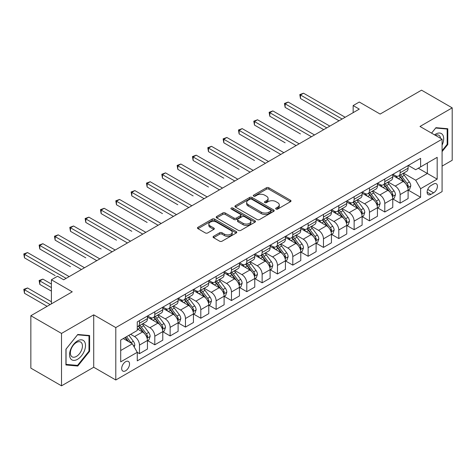 <?xml version="1.0" encoding="UTF-8"?>
<svg xmlns="http://www.w3.org/2000/svg" width="476" height="476" viewBox="0 0 476 476"><rect width="100%" height="100%" fill="white"/><g stroke="black" fill="none" stroke-linecap="round" stroke-linejoin="round"><path stroke-width="0.71" d="M276.026 209.053A1.19 0.69 0 0 0 277.716 209.053L290.509 201.669A1.702 0.982 0 0 0 291.009 200.973A1.702 0.982 0 0 0 290.509 200.277L268.833 187.764A1.702 0.982 0 0 0 266.429 187.764L253.637 195.154A1.19 0.69 0 0 0 253.286 195.642A1.19 0.69 0 0 0 253.637 196.124A1.19 0.69 0 0 0 255.32 196.124L256.975 195.172A5.45 3.148 0 0 1 264.68 195.172L266.489 196.213A5.45 3.148 0 0 1 268.083 198.438A5.45 3.148 0 0 1 266.489 200.664L264.834 201.616A1.19 0.69 0 0 0 264.483 202.104A1.19 0.69 0 0 0 264.834 202.592A1.19 0.69 0 0 0 266.518 202.592L268.172 201.634A5.45 3.148 0 0 1 275.878 201.634L277.686 202.675A5.45 3.148 0 0 1 279.281 204.9A5.45 3.148 0 0 1 277.686 207.125L276.026 208.083A1.19 0.69 0 0 0 275.681 208.571A1.19 0.69 0 0 0 276.026 209.053L276.026 208.083M125.61 370.786A5.551 3.207 120 0 0 129.234 365.895A5.551 3.207 120 0 0 128.383 361.445A5.551 3.207 120 0 0 125.61 361.718A5.551 3.207 120 0 0 121.981 366.615A5.551 3.207 120 0 0 122.832 371.06A5.551 3.207 120 0 0 125.61 370.786M213.569 236.286A1.702 0.982 0 0 0 213.07 236.983A1.702 0.982 0 0 0 213.569 237.679L219.65 241.189A1.702 0.982 0 0 0 222.06 241.189L236.269 232.984A1.702 0.982 0 0 0 236.762 232.288A1.702 0.982 0 0 0 236.269 231.598L214.593 219.085A1.702 0.982 0 0 0 212.189 219.085L197.98 227.284A1.702 0.982 0 0 0 197.48 227.98A1.702 0.982 0 0 0 197.98 228.676L205.323 232.919A1.702 0.982 0 0 0 207.732 232.919L213.813 229.408A1.702 0.982 0 0 0 214.313 228.712A1.702 0.982 0 0 0 213.813 228.016L210.172 225.91A4.558 2.63 0 0 1 208.833 224.053A4.558 2.63 0 0 1 211.647 221.626A4.558 2.63 0 0 1 216.61 222.191L230.878 230.432A4.558 2.63 0 0 1 232.211 232.288A4.558 2.63 0 0 1 229.402 234.722A4.558 2.63 0 0 1 224.44 234.15L222.06 232.776A1.702 0.982 0 0 0 219.65 232.776L213.569 236.286L213.569 237.679M442.079 166.118L452.2 160.275L452.2 107.868L421.534 90.166L380.134 114.067L359.285 102.031L353.15 105.571L359.285 109.111L63.665 279.781L57.531 276.241L51.402 279.781L51.402 303.861M61.517 333.426L61.517 385.834L93.718 367.246L93.718 314.838L61.517 333.426L30.851 315.725L72.251 291.824L51.402 279.781M93.718 314.838L115.799 327.583L442.079 139.206L442.079 191.614L115.799 379.991L115.799 327.583M452.2 107.868L419.999 126.461L442.079 139.206M257.094 219.567A1.702 0.982 0 0 0 259.503 219.567L273.712 211.368A1.702 0.982 0 0 0 274.212 210.672A1.702 0.982 0 0 0 273.712 209.975L252.042 197.463A1.702 0.982 0 0 0 249.632 197.463L235.424 205.668A1.702 0.982 0 0 0 234.924 206.364A1.702 0.982 0 0 0 235.424 207.054L257.094 219.567M231.747 209.315A1.19 0.69 0 0 1 232.954 209.482L232.954 208.066L254.987 220.787A1.702 0.982 0 0 1 255.487 221.483A1.702 0.982 0 0 1 254.987 222.173L240.785 230.378A1.702 0.982 0 0 1 238.375 230.378L216.699 217.865L216.699 216.473A1.702 0.982 0 0 0 216.205 217.169A1.702 0.982 0 0 0 216.699 217.865M216.699 216.473L222.78 212.968A1.702 0.982 0 0 1 225.19 212.968L233.978 218.038A1.702 0.982 0 0 0 236.388 218.038L240.422 215.711A1.702 0.982 0 0 0 240.921 215.015A1.702 0.982 0 0 0 240.422 214.319L231.271 209.035A1.19 0.69 0 0 1 230.919 208.553A1.19 0.69 0 0 1 231.657 207.917A1.19 0.69 0 0 1 232.954 208.066M61.517 385.834L30.851 368.132L30.851 315.725M433.618 184.034L430.917 185.592A5.379 3.106 120 0 0 427.406 190.335A5.379 3.106 120 0 0 428.227 194.642A5.379 3.106 120 0 0 430.917 194.375L433.618 192.816A5.379 3.106 120 0 0 437.129 188.079A5.379 3.106 120 0 0 436.308 183.772A5.379 3.106 120 0 0 433.618 184.034M408.289 165.446L415.709 169.73L420.611 166.897L420.611 158.329L137.261 321.919L137.261 330.487L120.702 340.048L120.702 361.861L137.261 352.3L137.261 360.873L420.611 197.278L420.611 188.71L415.709 180.214L403.511 173.169M420.611 166.897L437.176 157.336L437.176 179.149L420.611 188.71M93.718 367.246L115.799 379.991M353.15 105.571L353.15 112.651M418.285 168.242L427.359 173.484L427.359 163L437.176 157.336M415.709 180.214L427.359 173.484L437.176 179.149M120.702 350.532L132.358 343.803L123.278 338.561M137.261 352.371L139.474 353.65L139.474 345.076A6.938 4.004 -120 0 0 134.565 336.58L130.638 334.313M139.474 353.65L147.447 349.045L147.447 340.477A6.938 4.004 -120 0 0 142.538 331.974L137.261 328.934M147.625 340.649L154.801 344.797L154.801 336.229A6.938 4.004 -120 0 0 149.898 327.726L142.854 323.662M154.801 344.797L162.774 340.191L162.774 331.623A6.938 4.004 -120 0 0 157.871 323.127L147.447 317.105M162.959 331.802L170.134 335.943L170.134 327.375A6.938 4.004 -120 0 0 165.231 318.872L158.187 314.809M170.134 335.943L178.107 331.338L178.107 322.77A6.938 4.004 -120 0 0 173.204 314.273L162.774 308.252M178.292 322.948L185.467 327.089L185.467 318.521A6.938 4.004 -120 0 0 180.565 310.025L173.52 305.955M185.467 327.089L193.44 322.49L193.44 313.916A6.938 4.004 -120 0 0 188.538 305.419L178.107 299.398M193.625 314.095L200.801 318.236L200.801 309.668A6.938 4.004 -120 0 0 195.898 301.171L188.853 297.101M200.801 318.236L208.774 313.636L208.774 305.068A6.938 4.004 -120 0 0 203.871 296.566L193.44 290.55M208.958 305.241L216.134 309.388L216.134 300.814A6.938 4.004 -120 0 0 211.231 292.318L204.186 288.254M216.134 309.388L224.107 304.783L224.107 296.215A6.938 4.004 -120 0 0 219.204 287.712L208.774 281.697M224.291 296.387L231.467 300.534L231.467 291.966A6.938 4.004 -120 0 0 226.564 283.464L219.519 279.4M231.467 300.534L239.44 295.929L239.44 287.361A6.938 4.004 -120 0 0 234.537 278.865L224.107 272.843M239.624 287.54L246.8 291.681L246.8 283.113A6.938 4.004 -120 0 0 241.897 274.616L234.852 270.546M246.8 291.681L254.773 287.076L254.773 278.508A6.938 4.004 -120 0 0 249.87 270.011L239.44 263.99M254.957 278.686L262.133 282.827L262.133 274.259A6.938 4.004 -120 0 0 257.224 265.763L250.18 261.693M262.133 282.827L270.106 278.228L270.106 269.654A6.938 4.004 -120 0 0 265.203 261.157L254.773 255.136M270.291 269.832L277.466 273.974L277.466 265.406A6.938 4.004 -120 0 0 272.558 256.909L265.513 252.839M277.466 273.974L285.439 269.374L285.439 260.806A6.938 4.004 -120 0 0 280.531 252.304L270.106 246.288M285.624 260.979L292.8 265.126L292.8 256.552A6.938 4.004 -120 0 0 287.891 248.055L280.846 243.992M292.8 265.126L300.772 260.521L300.772 251.953A6.938 4.004 -120 0 0 295.864 243.45L285.439 237.435M300.957 252.131L308.133 256.272L308.133 247.704A6.938 4.004 -120 0 0 303.224 239.202L296.179 235.138M308.133 256.272L316.106 251.667L316.106 243.099A6.938 4.004 -120 0 0 311.197 234.603L300.772 228.581M316.29 243.278L323.466 247.419L323.466 238.851A6.938 4.004 -120 0 0 318.557 230.354L311.512 226.284M323.466 247.419L331.439 242.814L331.439 234.246A6.938 4.004 -120 0 0 326.53 225.749L316.106 219.728M331.623 234.424L338.799 238.565L338.799 229.997A6.938 4.004 -120 0 0 333.89 221.501L326.845 217.431M338.799 238.565L346.772 233.966L346.772 225.392A6.938 4.004 -120 0 0 341.863 216.895L331.439 210.874M346.956 225.57L354.132 229.712L354.132 221.144A6.938 4.004 -120 0 0 349.223 212.647L342.179 208.577M354.132 229.712L362.105 225.112L362.105 216.544A6.938 4.004 -120 0 0 357.196 208.042L346.772 202.026M362.29 216.717L369.465 220.864L369.465 212.29A6.938 4.004 -120 0 0 364.557 203.793L357.512 199.73M369.465 220.864L377.438 216.259L377.438 207.691A6.938 4.004 -120 0 0 372.529 199.194L362.105 193.173M377.623 207.869L384.798 212.01L384.798 203.442A6.938 4.004 -120 0 0 379.89 194.94L372.845 190.876M384.798 212.01L392.771 207.405L392.771 198.837A6.938 4.004 -120 0 0 387.863 190.34L377.438 184.319M392.956 199.016L400.132 203.157L400.132 194.589A6.938 4.004 -120 0 0 395.223 186.092L388.178 182.022M400.132 203.157L408.105 198.551L408.105 189.983A6.938 4.004 -120 0 0 403.196 181.487L392.771 175.465M392.956 174.299L395.223 175.608A6.938 4.004 -120 0 0 398.692 175.953A6.938 4.004 -120 0 0 400.132 172.776L400.132 170.158M377.623 183.153L379.89 184.462A6.938 4.004 -120 0 0 383.358 184.807A6.938 4.004 -120 0 0 384.798 181.63L384.798 179.006M362.29 192.001L364.557 193.315A6.938 4.004 -120 0 0 368.025 193.655A6.938 4.004 -120 0 0 369.465 190.483L369.465 187.859M346.956 200.854L349.223 202.163A6.938 4.004 -120 0 0 352.692 202.508A6.938 4.004 -120 0 0 354.132 199.331L354.132 196.713M331.623 209.708L333.89 211.017A6.938 4.004 -120 0 0 337.359 211.362A6.938 4.004 -120 0 0 338.799 208.185L338.799 205.567M316.29 218.561L318.557 219.87A6.938 4.004 -120 0 0 322.026 220.215A6.938 4.004 -120 0 0 323.466 217.038L323.466 214.414M300.957 227.415L303.224 228.724A6.938 4.004 -120 0 0 306.693 229.069A6.938 4.004 -120 0 0 308.133 225.892L308.133 223.268M285.624 236.263L287.891 237.578A6.938 4.004 -120 0 0 291.36 237.917A6.938 4.004 -120 0 0 292.8 234.739L292.8 232.121M270.291 245.116L272.558 246.425A6.938 4.004 -120 0 0 276.032 246.77A6.938 4.004 -120 0 0 277.466 243.593L277.466 240.975M254.957 253.97L257.224 255.279A6.938 4.004 -120 0 0 260.699 255.624A6.938 4.004 -120 0 0 262.133 252.447L262.133 249.829M239.624 262.823L241.897 264.132A6.938 4.004 -120 0 0 245.366 264.477A6.938 4.004 -120 0 0 246.8 261.3L246.8 258.676M224.291 271.677L226.564 272.986A6.938 4.004 -120 0 0 230.033 273.325A6.938 4.004 -120 0 0 231.467 270.154L231.467 267.53M208.958 280.525L211.231 281.84A6.938 4.004 -120 0 0 214.7 282.179A6.938 4.004 -120 0 0 216.134 279.001L216.134 276.383M193.625 289.378L195.898 290.687A6.938 4.004 -120 0 0 199.367 291.032A6.938 4.004 -120 0 0 200.801 287.855L200.801 285.237M178.292 298.232L180.565 299.541A6.938 4.004 -120 0 0 184.034 299.886A6.938 4.004 -120 0 0 185.467 296.709L185.467 294.091M162.959 307.085L165.231 308.394A6.938 4.004 -120 0 0 168.7 308.74A6.938 4.004 -120 0 0 170.134 305.562L170.134 302.938M147.625 315.933L149.898 317.248A6.938 4.004 -120 0 0 153.367 317.587A6.938 4.004 -120 0 0 154.801 314.416L154.801 311.792M408.289 190.162L420.611 197.278M398.692 175.953L406.665 171.348A6.938 4.004 -120 0 0 408.105 168.171L408.105 165.553M383.358 184.807L391.332 180.202A6.938 4.004 -120 0 0 392.771 177.024L392.771 174.406M368.025 193.655L375.998 189.055A6.938 4.004 -120 0 0 377.438 185.878L377.438 183.254M352.692 202.508L360.665 197.909A6.938 4.004 -120 0 0 362.105 194.732L362.105 192.108M337.359 211.362L345.332 206.757A6.938 4.004 -120 0 0 346.772 203.579L346.772 200.961M322.026 220.215L329.999 215.61A6.938 4.004 -120 0 0 331.439 212.433L331.439 209.815M306.693 229.069L314.666 224.464A6.938 4.004 -120 0 0 316.106 221.286L316.106 218.668M291.36 237.917L299.339 233.317A6.938 4.004 -120 0 0 300.772 230.14L300.772 227.516M276.032 246.77L284.005 242.165A6.938 4.004 -120 0 0 285.439 238.994L285.439 236.37M260.699 255.624L268.672 251.019A6.938 4.004 -120 0 0 270.106 247.841L270.106 245.223M245.366 264.477L253.339 259.872A6.938 4.004 -120 0 0 254.773 256.695L254.773 254.077M230.033 273.325L238.006 268.726A6.938 4.004 -120 0 0 239.44 265.548L239.44 262.93M214.7 282.179L222.673 277.579A6.938 4.004 -120 0 0 224.107 274.402L224.107 271.778M199.367 291.032L207.34 286.427A6.938 4.004 -120 0 0 208.774 283.256L208.774 280.632M184.034 299.886L192.006 295.281A6.938 4.004 -120 0 0 193.44 292.103L193.44 289.485M168.7 308.74L176.673 304.134A6.938 4.004 -120 0 0 178.107 300.957L178.107 298.339M153.367 317.587L161.34 312.988A6.938 4.004 -120 0 0 162.774 309.811L162.774 307.193M137.261 326.72A6.938 4.004 -120 0 0 138.034 326.441L146.007 321.841A6.938 4.004 -120 0 0 147.447 318.664L147.447 316.04M138.034 326.441A6.938 4.004 -120 0 0 139.474 323.263L139.474 320.645M132.358 343.803L137.261 352.3M442.079 151.612L447.785 144.514L447.785 128.734L435.945 127.675L431.559 133.131M65.932 364.973L77.772 366.032L89.607 351.306L89.607 335.52L77.772 334.467L65.932 349.188L65.932 364.973M447.172 144.163L447.785 144.514M88.994 350.949L89.607 351.306M76.523 365.306L77.772 366.032M276.508 209.226L277.686 208.542A5.45 3.148 0 0 0 279.281 206.316L279.281 204.9M268.083 198.438L268.083 199.855A5.45 3.148 0 0 1 266.489 202.08L265.31 202.758M290.485 201.681L268.833 189.186A1.702 0.982 0 0 0 266.429 189.186L254.113 196.296M273.712 209.975L273.712 211.368L252.042 198.879A1.702 0.982 0 0 0 249.632 198.879L235.447 207.072M270.701 211.16A1.19 0.69 0 0 0 271.052 210.672A1.19 0.69 0 0 0 270.701 210.184L251.679 199.2A1.19 0.69 0 0 0 249.995 199.2L248.246 200.212A5.45 3.148 0 0 0 246.651 202.437A5.45 3.148 0 0 0 248.246 204.656L261.253 212.165A5.45 3.148 0 0 0 268.958 212.165L270.701 211.16L270.701 212.576A1.19 0.69 0 0 0 271.052 212.088L271.052 210.672M246.651 202.437L246.651 203.853A5.45 3.148 0 0 0 248.246 206.072L248.246 204.656M270.701 212.576L268.958 213.581A5.45 3.148 0 0 1 261.253 213.581L248.246 206.072M216.723 217.877L222.78 214.384L222.78 212.968M240.921 215.015L240.921 216.431A1.702 0.982 0 0 1 240.422 217.127L236.388 219.454A1.702 0.982 0 0 1 233.978 219.454L225.19 214.384A1.702 0.982 0 0 0 222.78 214.384M232.954 209.482L254.969 222.191M243.099 223.303A4.558 2.63 0 0 0 248.061 223.875A4.558 2.63 0 0 0 250.876 221.447A4.558 2.63 0 0 0 249.543 219.585L244.515 216.687A1.702 0.982 0 0 0 242.105 216.687L238.071 219.014A1.702 0.982 0 0 0 237.572 219.71A1.702 0.982 0 0 0 238.071 220.406L243.099 223.303L243.099 224.72A4.558 2.63 0 0 0 248.061 225.291A4.558 2.63 0 0 0 250.876 222.863L250.876 221.447M237.572 219.71L237.572 221.126A1.702 0.982 0 0 0 238.071 221.822L238.071 220.406M243.099 224.72L238.071 221.822M232.211 232.288L232.211 233.704A4.558 2.63 0 0 1 229.402 236.138A4.558 2.63 0 0 1 224.44 235.566L222.06 234.192A1.702 0.982 0 0 0 219.65 234.192L213.593 237.691M208.833 224.053L208.833 225.469A4.558 2.63 0 0 0 210.172 227.332L210.172 225.91M213.789 229.42L210.172 227.332M236.245 232.996L214.593 220.501A1.702 0.982 0 0 0 212.189 220.501L198.004 228.688M408.105 190.269L409.574 189.418L410.8 185.878A4.599 2.654 -120 0 0 409.336 181.963L404.32 175.275A13.268 7.664 -120 0 0 402.875 173.538M397.888 178.423A13.268 7.664 -120 0 0 395.175 175.579M407.682 187.455L408.319 186.074A4.599 2.654 -120 0 0 407.004 183.308L401.994 176.62A13.268 7.664 -120 0 0 400.542 174.882M399.31 175.596A11.013 6.361 60 0 1 401.119 177.655L405.356 183.314M300.463 133.934L269.803 116.227L269.803 112.687L272.867 110.914L314.511 134.958M399.072 175.733A13.268 7.664 60 0 1 400.518 177.471L403.85 181.915M342.107 119.024L300.463 94.98L303.533 93.213L345.177 117.257M339.043 120.797L300.463 98.52L300.463 94.98L299.791 94.593L303.533 93.213M300.463 98.52L299.791 94.593M392.771 199.123L394.241 198.272L395.467 194.732A4.599 2.654 -120 0 0 394.003 190.816L388.987 184.123A13.268 7.664 -120 0 0 387.541 182.391M382.555 187.276A13.268 7.664 -120 0 0 379.842 184.432M392.349 196.302L392.986 194.928A4.599 2.654 -120 0 0 391.671 192.161L386.661 185.467A13.268 7.664 -120 0 0 385.209 183.736M383.977 184.45A11.013 6.361 60 0 1 385.786 186.503L390.022 192.167M285.136 142.782L254.47 125.081L254.47 121.541L257.534 119.768L299.178 143.811M383.739 184.587A13.268 7.664 60 0 1 385.185 186.318L388.517 190.769M377.438 207.97L378.908 207.125L380.134 203.579A4.599 2.654 -120 0 0 378.67 199.67L373.654 192.976A13.268 7.664 -120 0 0 372.208 191.245M367.222 196.13A13.268 7.664 -120 0 0 364.509 193.286M377.016 205.156L377.652 203.776A4.599 2.654 -120 0 0 376.337 201.015L371.328 194.321A13.268 7.664 -120 0 0 369.876 192.59M368.644 193.304A11.013 6.361 60 0 1 370.453 195.356L374.689 201.021M269.803 151.636L239.136 133.934L239.136 130.388L242.201 128.621L283.845 152.665M368.406 193.44A13.268 7.664 60 0 1 369.852 195.172L373.184 199.623M362.105 216.824L363.575 215.973L364.8 212.433A4.599 2.654 -120 0 0 363.337 208.518L358.321 201.83A13.268 7.664 -120 0 0 356.875 200.093M351.889 204.977A13.268 7.664 -120 0 0 349.176 202.139M361.683 214.01L362.319 212.629A4.599 2.654 -120 0 0 361.004 209.862L355.994 203.175A13.268 7.664 -120 0 0 354.543 201.443M353.311 202.151A11.013 6.361 60 0 1 355.12 204.21L359.362 209.868M254.47 160.489L223.803 142.782L223.803 139.242L226.868 137.475L268.512 161.513M353.073 202.288A13.268 7.664 60 0 1 354.519 204.025L357.851 208.47M326.78 127.877L285.136 103.833L288.2 102.06L329.844 126.104M323.71 129.645L285.136 107.374L285.136 103.833L284.458 103.447L288.2 102.06M285.136 107.374L284.458 103.447M311.447 136.731L269.124 112.294L272.867 110.914M269.803 116.227L269.124 112.294M296.114 145.579L253.791 121.148L257.534 119.768M254.47 125.081L253.791 121.148M346.772 225.678L348.242 224.827L349.467 221.286A4.599 2.654 -120 0 0 348.004 217.371L342.988 210.684A13.268 7.664 -120 0 0 341.542 208.946M336.556 213.831A13.268 7.664 -120 0 0 333.843 210.987M346.349 222.863L346.986 221.483A4.599 2.654 -120 0 0 345.671 218.716L340.661 212.028A13.268 7.664 -120 0 0 339.209 210.291M337.978 211.005A11.013 6.361 60 0 1 339.787 213.064L344.029 218.722M239.136 169.343L208.47 151.636L208.47 148.095L211.534 146.322L253.178 170.366M337.74 211.142A13.268 7.664 60 0 1 339.186 212.879L342.518 217.324M280.78 154.432L238.458 130.002L242.201 128.621M239.136 133.934L238.458 130.002M442.079 145.156A11.275 6.509 120 0 0 442.609 134.726A11.275 6.509 120 0 0 434.558 134.863M440.574 138.338A8.538 4.927 120 0 0 439.812 136.166A8.538 4.927 120 0 0 438.854 135.279A8.538 4.927 120 0 0 435.344 135.315M431.583 133.149L435.701 128.026L447.172 129.05L447.172 144.341L442.079 150.672M446.411 128.609L447.172 129.05M77.529 340.899A11.275 6.509 120 0 0 69.555 354.709A11.275 6.509 120 0 0 77.529 359.315A11.275 6.509 120 0 0 85.501 345.505A11.275 6.509 120 0 0 77.529 340.899M76.41 342.488A8.538 4.927 120 0 0 70.829 350.015A8.538 4.927 120 0 0 72.138 356.851A8.538 4.927 120 0 0 76.41 356.429A8.538 4.927 120 0 0 81.985 348.908A8.538 4.927 120 0 0 80.676 342.065A8.538 4.927 120 0 0 76.41 342.488M88.994 351.133L77.529 365.395L66.057 364.372L66.057 349.081L77.529 334.812L88.994 335.836L88.994 351.133M88.233 335.401L88.994 335.836M331.439 234.531L332.908 233.68L334.134 230.14A4.599 2.654 -120 0 0 332.67 226.225L327.655 219.531A13.268 7.664 -120 0 0 326.209 217.8M321.223 222.685A13.268 7.664 -120 0 0 318.509 219.841M331.022 231.717L331.653 230.336A4.599 2.654 -120 0 0 330.338 227.57L325.328 220.882A13.268 7.664 -120 0 0 323.876 219.144M322.645 219.858A11.013 6.361 60 0 1 324.453 221.917L328.696 227.576M223.803 178.197L193.137 160.489L193.137 156.949L196.201 155.176L237.845 179.22M322.407 219.995A13.268 7.664 60 0 1 323.853 221.727L327.185 226.177M316.106 243.385L317.575 242.534L318.801 238.994A4.599 2.654 -120 0 0 317.337 235.079L312.327 228.385A13.268 7.664 -120 0 0 310.876 226.653M305.889 231.538A13.268 7.664 -120 0 0 303.176 228.694M315.689 240.564L316.32 239.19A4.599 2.654 -120 0 0 315.005 236.423L309.995 229.73A13.268 7.664 -120 0 0 308.543 227.998M307.312 228.712A11.013 6.361 60 0 1 309.12 230.765L313.363 236.429M208.47 187.044L177.804 169.343L177.804 165.803L180.868 164.03L222.512 188.074M307.074 228.849A13.268 7.664 60 0 1 308.519 230.58L311.851 235.031M300.772 252.232L302.242 251.387L303.468 247.841A4.599 2.654 -120 0 0 302.004 243.932L296.994 237.238A13.268 7.664 -120 0 0 295.542 235.507M290.556 240.392A13.268 7.664 -120 0 0 287.843 237.548M300.356 249.418L300.987 248.038A4.599 2.654 -120 0 0 299.672 245.277L294.662 238.583A13.268 7.664 -120 0 0 293.216 236.852M291.978 237.566A11.013 6.361 60 0 1 293.787 239.618L298.03 245.283M193.137 195.898L162.471 178.191L162.471 174.65L165.535 172.883L207.179 196.927M291.74 237.702A13.268 7.664 60 0 1 293.192 239.434L296.524 243.885M285.439 261.086L286.909 260.235L288.141 256.695A4.599 2.654 -120 0 0 286.671 252.78L281.661 246.092A13.268 7.664 -120 0 0 280.209 244.355M275.229 249.24A13.268 7.664 -120 0 0 272.51 246.395M285.023 258.272L285.654 256.891A4.599 2.654 -120 0 0 284.339 254.125L279.329 247.437A13.268 7.664 -120 0 0 277.883 245.705M276.645 246.413A11.013 6.361 60 0 1 278.454 248.472L282.696 254.13M177.804 204.751L147.138 187.044L147.138 183.504L150.202 181.737L191.846 205.775M276.407 246.55A13.268 7.664 60 0 1 277.859 248.288L281.191 252.732M270.106 269.94L271.582 269.089L272.808 265.548A4.599 2.654 -120 0 0 271.338 261.633L266.328 254.946A13.268 7.664 -120 0 0 264.876 253.208M259.896 258.093A13.268 7.664 -120 0 0 257.177 255.249M269.69 267.125L270.32 265.745A4.599 2.654 -120 0 0 269.005 262.978L263.996 256.29A13.268 7.664 -120 0 0 262.55 254.553M261.312 255.267A11.013 6.361 60 0 1 263.121 257.326L267.363 262.984M162.471 213.605L131.804 195.898L131.804 192.358L134.869 190.584L176.513 214.628M261.074 255.404A13.268 7.664 60 0 1 262.526 257.141L265.858 261.586M265.447 163.286L223.125 138.855L226.868 137.475M223.803 142.782L223.125 138.855M250.114 172.139L207.792 147.709L211.534 146.322M208.47 151.636L207.792 147.709M234.781 180.993L192.459 156.556L196.201 155.176M193.137 160.489L192.459 156.556M219.448 189.841L177.131 165.41L180.868 164.03M177.804 169.343L177.131 165.41M204.115 198.694L161.798 174.264L165.535 172.883M162.471 178.191L161.798 174.264M254.773 278.793L256.249 277.942L257.474 274.402A4.599 2.654 -120 0 0 256.005 270.487L250.995 263.793A13.268 7.664 -120 0 0 249.543 262.062M244.563 266.947A13.268 7.664 -120 0 0 241.844 264.103M254.357 275.979L254.993 274.598A4.599 2.654 -120 0 0 253.672 271.832L248.662 265.144A13.268 7.664 -120 0 0 247.217 263.406M245.979 264.12A11.013 6.361 60 0 1 247.788 266.173L252.03 271.838M147.138 222.453L116.471 204.751L116.471 201.211L119.535 199.438L161.18 223.482M245.741 264.257A13.268 7.664 60 0 1 247.193 265.989L250.525 270.439M188.782 207.548L146.465 183.117L150.202 181.737M147.138 187.044L146.465 183.117M239.44 287.647L240.915 286.796L242.141 283.256A4.599 2.654 -120 0 0 240.672 279.341L235.662 272.647A13.268 7.664 -120 0 0 234.21 270.915M229.23 275.8A13.268 7.664 -120 0 0 226.511 272.956M239.023 284.826L239.66 283.446A4.599 2.654 -120 0 0 238.339 280.685L233.329 273.992A13.268 7.664 -120 0 0 231.883 272.26M230.646 272.974A11.013 6.361 60 0 1 232.455 275.027L236.697 280.691M131.804 231.306L101.138 213.605L101.138 210.059L104.208 208.292L145.852 232.336M230.408 273.111A13.268 7.664 60 0 1 231.86 274.842L235.192 279.293M173.448 216.401L131.132 191.965L134.869 190.584M131.804 195.898L131.132 191.965M224.107 296.494L225.582 295.65L226.808 292.103A4.599 2.654 -120 0 0 225.338 288.188L220.328 281.5A13.268 7.664 -120 0 0 218.877 279.769M213.897 284.648A13.268 7.664 -120 0 0 211.177 281.81M223.69 293.68L224.327 292.3A4.599 2.654 -120 0 0 223.006 289.539L217.996 282.845A13.268 7.664 -120 0 0 216.55 281.114M215.313 281.828A11.013 6.361 60 0 1 217.121 283.88L221.364 289.545M116.471 240.16L85.805 222.453L85.805 218.912L88.875 217.145L130.519 241.189M215.075 281.965A13.268 7.664 60 0 1 216.526 283.696L219.858 288.147M158.115 225.255L115.799 200.818L119.535 199.438M116.471 204.751L115.799 200.818M208.774 305.348L210.249 304.497L211.475 300.957A4.599 2.654 -120 0 0 210.005 297.042L204.995 290.354A13.268 7.664 -120 0 0 203.549 288.617M198.563 293.502A13.268 7.664 -120 0 0 195.844 290.657M208.357 302.534L208.994 301.153A4.599 2.654 -120 0 0 207.679 298.387L202.663 291.699A13.268 7.664 -120 0 0 201.217 289.961M199.98 290.675A11.013 6.361 60 0 1 201.788 292.734L206.031 298.392M101.138 249.013L70.472 231.306L70.472 227.766L73.542 225.999L115.186 250.037M199.741 290.812A13.268 7.664 60 0 1 201.193 292.55L204.525 296.994M142.782 234.103L100.466 209.672L104.208 208.292M101.138 213.605L100.466 209.672M193.44 314.202L194.916 313.351L196.142 309.811A4.599 2.654 -120 0 0 194.672 305.895L189.662 299.208A13.268 7.664 -120 0 0 188.216 297.47M183.23 302.355A13.268 7.664 -120 0 0 180.511 299.511M193.024 311.387L193.661 310.007A4.599 2.654 -120 0 0 192.346 307.24L187.33 300.552A13.268 7.664 -120 0 0 185.884 298.815M184.646 299.529A11.013 6.361 60 0 1 186.455 301.588L190.697 307.246M85.805 257.867L55.139 240.16L55.139 236.62L58.209 234.846L99.853 258.89M184.408 299.666A13.268 7.664 60 0 1 185.86 301.403L189.192 305.848M127.449 242.956L85.133 218.526L88.875 217.145M85.805 222.453L85.133 218.526M178.107 323.055L179.583 322.204L180.809 318.664A4.599 2.654 -120 0 0 179.339 314.749L174.329 308.055A13.268 7.664 -120 0 0 172.883 306.324M167.897 311.209A13.268 7.664 -120 0 0 165.178 308.365M177.691 320.235L178.327 318.86A4.599 2.654 -120 0 0 177.012 316.094L171.997 309.406A13.268 7.664 -120 0 0 170.551 307.669M169.313 308.383A11.013 6.361 60 0 1 171.122 310.435L175.364 316.1M70.472 266.715L39.806 249.013L39.806 245.473L42.876 243.7L84.52 267.744M169.081 308.519A13.268 7.664 60 0 1 170.527 310.251L173.859 314.701M112.116 251.81L69.799 227.379L73.542 225.999M70.472 231.306L69.799 227.379M96.783 260.664L54.466 236.227L58.209 234.846M55.139 240.16L54.466 236.227M162.774 331.909L164.25 331.058L165.475 327.512A4.599 2.654 -120 0 0 164.006 323.603L158.996 316.909A13.268 7.664 -120 0 0 157.55 315.177M152.564 320.062A13.268 7.664 -120 0 0 149.845 317.218M162.358 329.089L162.994 327.708A4.599 2.654 -120 0 0 161.679 324.947L156.663 318.254A13.268 7.664 -120 0 0 155.218 316.522M153.98 317.236A11.013 6.361 60 0 1 155.789 319.289L160.031 324.953M55.139 275.568L24.472 257.867L24.472 254.321L27.543 252.554L69.187 276.598M153.748 317.373A13.268 7.664 60 0 1 155.194 319.104L158.526 323.555M147.447 340.757L148.917 339.906L150.142 336.365A4.599 2.654 -120 0 0 148.673 332.45L143.663 325.762A13.268 7.664 -120 0 0 142.217 324.025M147.024 337.942L147.661 336.562A4.599 2.654 -120 0 0 146.346 333.801L141.33 327.107A13.268 7.664 -120 0 0 139.885 325.376M138.647 326.084A11.013 6.361 60 0 1 140.456 328.142L144.698 333.807M51.402 284.035L42.876 279.109L39.806 280.882L39.806 284.422L51.402 291.116M138.415 326.221A13.268 7.664 60 0 1 139.861 327.958L143.193 332.403M39.806 284.422L39.133 280.489L51.402 287.575M39.133 280.489L42.876 279.109M81.45 269.511L39.133 245.08L42.876 243.7M39.806 249.013L39.133 245.08M134.196 346.992L134.809 345.219A4.599 2.654 -120 0 0 133.339 341.304L128.871 335.336M51.402 301.736L27.543 287.962L24.472 289.735L24.472 293.275L47.106 306.342M131.43 343.267A4.599 2.654 -120 0 0 131.013 342.649L126.539 336.681M125.39 337.347L128.603 341.637M125.069 337.532L127.794 341.167M24.472 293.275L23.8 289.343L50.17 304.569M23.8 289.343L27.543 287.962M66.116 278.365L23.8 253.934L27.543 252.554M24.472 257.867L23.8 253.934M134.565 336.58L142.538 331.974M149.898 327.726L157.871 323.127M165.231 318.872L173.204 314.273M180.565 310.025L188.538 305.419M195.898 301.171L203.871 296.566M211.231 292.318L219.204 287.712M226.564 283.464L234.537 278.865M241.897 274.616L249.87 270.011M257.224 265.763L265.203 261.157M272.558 256.909L280.531 252.304M287.891 248.055L295.864 243.45M303.224 239.202L311.197 234.603M318.557 230.354L326.53 225.749M333.89 221.501L341.863 216.895M349.223 212.647L357.196 208.042M364.557 203.793L372.529 199.194M379.89 194.94L387.863 190.34M395.223 186.092L403.196 181.487M400.132 172.776L408.105 168.171M400.132 194.589L408.105 189.983M384.798 203.442L392.771 198.837M384.798 181.63L392.771 177.024M369.465 212.29L377.438 207.691M369.465 190.483L377.438 185.878M354.132 221.144L362.105 216.544M354.132 199.331L362.105 194.732M338.799 229.997L346.772 225.392M338.799 208.185L346.772 203.579M323.466 238.851L331.439 234.246M323.466 217.038L331.439 212.433M308.133 247.704L316.106 243.099M308.133 225.892L316.106 221.286M292.8 256.552L300.772 251.953M292.8 234.739L300.772 230.14M277.466 265.406L285.439 260.806M277.466 243.593L285.439 238.994M262.133 274.259L270.106 269.654M262.133 252.447L270.106 247.841M246.8 283.113L254.773 278.508M246.8 261.3L254.773 256.695M231.467 291.966L239.44 287.361M231.467 270.154L239.44 265.548M216.134 300.814L224.107 296.215M216.134 279.001L224.107 274.402M200.801 309.668L208.774 305.068M200.801 287.855L208.774 283.256M185.467 318.521L193.44 313.916M185.467 296.709L193.44 292.103M170.134 327.375L178.107 322.77M170.134 305.562L178.107 300.957M154.801 336.229L162.774 331.623M154.801 314.416L162.774 309.811M139.474 345.076L147.447 340.477M139.474 323.263L147.447 318.664M427.734 189.424L433.618 192.816M427.115 192.179L430.917 194.375M277.686 208.542L277.686 207.125M264.834 202.592L264.834 201.616M266.489 202.08L266.489 200.664M253.637 196.124L253.637 195.154M266.429 189.186L266.429 187.764M268.833 189.186L268.833 187.764M290.509 201.669L290.509 200.277M235.424 207.054L235.424 205.668M249.632 198.879L249.632 197.463M252.042 198.879L252.042 197.463M261.253 213.581L261.253 212.165M268.958 213.581L268.958 212.165M225.19 214.384L225.19 212.968M233.978 219.454L233.978 218.038M236.388 219.454L236.388 218.038M240.422 217.127L240.422 215.711M254.987 222.173L254.987 220.787M219.65 234.192L219.65 232.776M222.06 234.192L222.06 232.776M224.44 235.566L224.44 234.15M213.813 229.408L213.813 228.016M197.98 228.676L197.98 227.284M212.189 220.501L212.189 219.085M214.593 220.501L214.593 219.085M236.269 232.984L236.269 231.598M407.759 187.705L410.77 185.967M401.994 176.62L404.32 175.275M398.376 178.702L400.518 177.471M407.004 183.308L409.336 181.963M406.641 185.105L408.319 186.074M392.426 196.558L395.437 194.821M386.661 185.467L388.987 184.123M383.043 187.556L385.185 186.318M391.671 192.161L394.003 190.816M391.308 193.958L392.986 194.928M377.093 205.412L380.104 203.668M371.328 194.321L373.654 192.976M367.71 196.41L369.852 195.172M376.337 201.015L378.67 199.67M375.975 202.806L377.652 203.776M361.76 214.26L364.771 212.522M355.994 203.175L358.321 201.83M352.377 205.263L354.519 204.025M361.004 209.862L363.337 208.518M360.641 211.659L362.319 212.629M346.427 223.113L349.438 221.376M340.661 212.028L342.988 210.684M337.044 214.117L339.186 212.879M345.671 218.716L348.004 217.371M345.308 220.513L346.986 221.483M331.094 231.967L334.104 230.229M325.328 220.882L327.655 219.531M321.711 222.964L323.853 221.727M330.338 227.57L332.67 226.225M329.975 229.367L331.653 230.336M315.761 240.82L318.771 239.083M309.995 229.73L312.327 228.385M306.377 231.818L308.519 230.58M315.005 236.423L317.337 235.079M314.642 238.22L316.32 239.19M300.427 249.674L303.438 247.931M294.662 238.583L296.994 237.238M291.044 240.672L293.192 239.434M299.672 245.277L302.004 243.932M299.309 247.068L300.987 248.038M285.094 258.522L288.105 256.784M279.329 247.437L281.661 246.092M275.717 249.525L277.859 248.288M284.339 254.125L286.671 252.78M283.976 255.921L285.654 256.891M269.761 267.375L272.778 265.638M263.996 256.29L266.328 254.946M260.384 258.373L262.526 257.141M269.005 262.978L271.338 261.633M268.642 264.775L270.32 265.745M254.428 276.229L257.445 274.491M248.662 265.144L250.995 263.793M245.051 267.226L247.193 265.989M253.672 271.832L256.005 270.487M253.309 273.629L254.993 274.598M239.101 285.082L242.111 283.339M233.329 273.992L235.662 272.647M229.718 276.08L231.86 274.842M238.339 280.685L240.672 279.341M237.976 282.476L239.66 283.446M223.768 293.93L226.778 292.193M217.996 282.845L220.328 281.5M214.384 284.934L216.526 283.696M223.006 289.539L225.338 288.188M222.643 291.33L224.327 292.3M208.434 302.784L211.445 301.046M202.663 291.699L204.995 290.354M199.051 293.787L201.193 292.55M207.679 298.387L210.005 297.042M207.31 300.183L208.994 301.153M193.101 311.637L196.112 309.9M187.33 300.552L189.662 299.208M183.718 302.635L185.86 301.403M192.346 307.24L194.672 305.895M191.977 309.037L193.661 310.007M177.768 320.491L180.779 318.753M171.997 309.406L174.329 308.055M168.385 311.488L170.527 310.251M177.012 316.094L179.339 314.749M176.644 317.891L178.327 318.86M162.435 329.344L165.446 327.601M156.663 318.254L158.996 316.909M153.052 320.342L155.194 319.104M161.679 324.947L164.006 323.603M161.31 326.738L162.994 327.708M147.102 338.192L150.113 336.455M141.33 327.107L143.663 325.762M137.719 329.196L139.861 327.958M146.346 333.801L148.673 332.45M145.983 335.592L147.661 336.562M133.613 345.981L134.779 345.308M131.013 342.649L133.339 341.304"/></g></svg>
